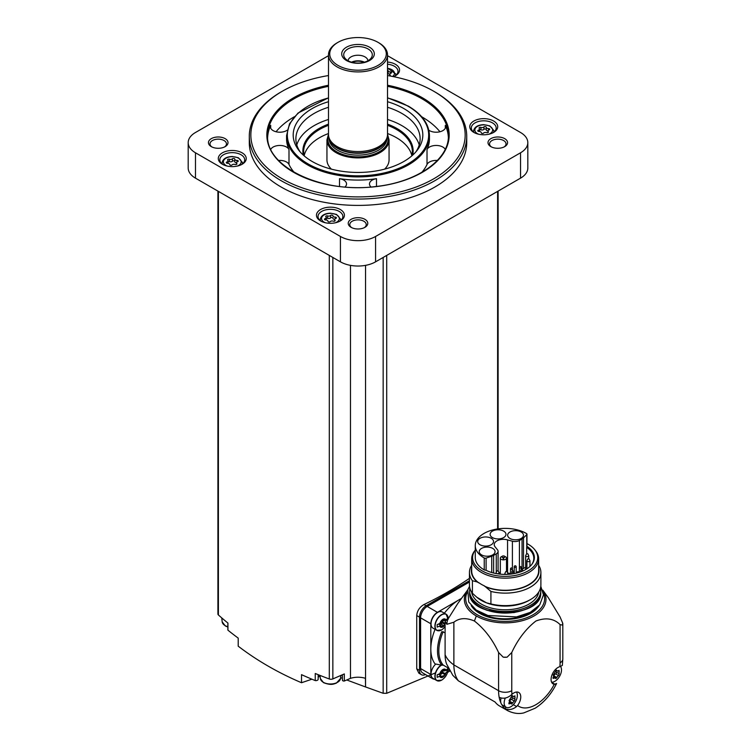 <?xml version="1.0" encoding="UTF-8"?>
<svg xmlns="http://www.w3.org/2000/svg" width="751" height="751" viewBox="0 0 751 751"><rect width="100%" height="100%" fill="white"/><g stroke="black" fill="none" stroke-linecap="round" stroke-linejoin="round"><path stroke-width="1.13" d="M531.567 564.752A28.651 16.541 180 0 0 533.82 558.322A28.651 16.541 180 0 0 526.676 547.385L526.676 553.722M530.563 565.869A28.651 16.541 0 0 0 529.971 565.25M507.554 539.903L512.398 541.208A6.215 3.586 0 0 0 519.42 540.495L522.048 538.974A9.162 5.295 0 0 0 523.503 537.885L526.751 534.628A1.549 0.901 0 0 0 526.958 534.186A1.549 0.901 0 0 0 526.517 533.557A29.899 17.264 0 0 0 493.867 529.662A29.899 17.264 0 0 0 475.27 545.639A29.899 17.264 0 0 0 484.235 557.965A1.549 0.901 0 0 0 486.104 558.096L491.736 556.219A9.162 5.295 0 0 0 493.632 555.383L496.261 553.862A6.215 3.586 0 0 0 498.082 551.328A6.215 3.586 0 0 0 497.5 549.816L495.238 547.019A9.162 5.295 0 0 1 494.242 544.625A9.162 5.295 0 0 1 507.554 539.903L507.554 572.206M526.676 547.385L526.911 546.315A29.195 16.851 180 0 1 531.811 564.442A29.195 16.851 180 0 1 485.69 570.112A1.549 0.901 180 0 1 484.235 569.887A29.899 17.264 180 0 1 475.27 557.561L475.27 545.639M526.958 543.583A32.575 18.803 180 0 1 528.197 544.259A32.575 18.803 180 0 1 534.9 549.882A32.575 18.803 180 0 1 505.367 576.364A32.575 18.803 180 0 1 475.27 550.098L474.613 550.934A33.466 19.319 180 0 0 471.694 558.828L471.694 570.948A33.466 19.319 180 0 0 478.875 582.907L478.875 582.701A33.466 19.319 0 0 0 484.451 585.921L490.919 591.422L490.919 603.926L486.526 602.846A33.936 19.592 0 0 1 481.166 600.331A33.936 19.592 0 0 1 476.801 597.233L472.407 593.243A35.719 20.624 180 0 1 469.441 585.02L469.441 572.506A35.719 20.624 180 0 1 471.694 565.296M526.958 534.186L526.958 546.099A1.549 0.901 180 0 1 526.911 546.315M534.9 549.882L535.716 550.934A33.466 19.319 180 0 1 538.636 558.828A33.466 19.319 180 0 1 505.17 578.148A33.466 19.319 180 0 1 471.694 558.828M538.636 558.828L538.636 570.948A33.466 19.319 180 0 1 519.776 588.333A33.466 19.319 180 0 1 484.451 586.127M469.441 572.506A35.719 20.624 180 0 0 472.407 580.73L477.26 581.978A33.814 19.526 180 0 1 471.694 568.16M477.26 581.978L478.875 582.907M472.407 580.73L472.407 593.243M538.636 568.16A33.814 19.526 180 0 1 523.043 587.526A33.814 19.526 180 0 1 486.075 587.066M538.636 565.296A35.719 20.624 180 0 1 540.889 572.506A35.719 20.624 180 0 1 490.919 591.422M540.889 572.506L540.889 585.02A35.719 20.624 180 0 1 530.422 599.598A35.719 20.624 180 0 1 490.919 603.926M530.422 599.598L529.08 600.378A33.814 19.526 180 0 1 486.592 602.884A33.814 19.526 180 0 1 481.25 600.378A33.814 19.526 180 0 1 481.213 600.349M538.711 592.107A33.682 19.442 180 0 1 505.17 609.793A33.682 19.442 180 0 1 471.628 592.107M540.438 588.277A35.569 20.53 180 0 1 540.729 590.906A35.569 20.53 180 0 1 505.17 611.445A35.569 20.53 180 0 1 469.6 590.906A35.569 20.53 180 0 1 469.891 588.277M457.753 603.551L447.709 619.519L445.099 621.03A43.483 25.102 0 0 0 446.873 624.297L453.876 622.222C459.34 617.923 466.183 617.519 474.416 621.011C484.367 628.794 492.421 639.289 498.58 652.497L503.208 657.163A9.322 5.379 0 0 0 507.122 657.163L511.76 652.497C517.918 639.289 525.963 628.794 535.885 621.021C545.855 617.294 553.909 618.486 560.077 624.607L562.593 625.142A9.322 5.379 0 0 0 562.809 624.006A9.322 5.379 0 0 0 562.593 622.879L560.077 616.993L548.408 597.843L542.776 590.136A40.826 23.572 180 0 1 527.962 618.852A40.826 23.572 180 0 1 476.303 615.97A40.826 23.572 0 0 1 467.554 590.136L457.753 603.541M507.122 657.163A57.461 33.175 180 0 1 503.208 657.163M562.593 622.879A57.461 33.175 180 0 1 562.593 625.142M453.876 622.222L453.876 664.907L498.58 690.704A9.322 5.379 0 0 0 511.76 690.704L511.76 652.497M458.41 680.838L452.825 675.337L446.582 663.978A37.278 21.516 -60 0 1 445.099 654.759A43.483 25.102 0 0 0 453.876 664.907A43.483 25.112 -60 0 0 458.41 680.838L495.087 702.016A43.483 25.112 120 0 0 499.565 705.987L507.582 710.615A43.483 25.112 -60 0 1 504.822 708.559L506.052 707.207M445.099 621.03L445.099 654.759M507.582 710.615C516.303 714.961 522.499 713.159 523.776 712.915L535.172 708.212C544.09 702.448 551.234 694.215 556.594 683.513L554.257 684.339A9.782 5.651 -60 0 1 553.093 683.926A9.782 5.651 -60 0 1 552.023 674.867A9.782 5.651 -60 0 1 559.861 666.681L562.339 665.424L562.809 659.002A9.322 5.379 0 0 1 560.077 662.814A34.17 19.723 -60 0 1 559.861 666.681M501.086 697.998A9.322 5.379 120 0 0 500.973 703.067A43.483 25.112 120 0 1 499.162 697.247C503.02 699.012 506.944 698.346 510.933 695.248L511.975 694.328A9.782 5.651 -60 0 1 518.734 692.469A9.782 5.651 -60 0 1 517.58 705.508L516.594 706.55C512.614 709.648 508.69 710.315 504.822 708.559A43.483 25.112 120 0 1 501.593 704.297A9.322 5.379 120 0 0 502.597 705.208L506.108 707.235A9.322 5.379 -60 0 1 505.32 698.017M461.452 598.481A40.385 23.309 120 0 0 460.954 598.735A40.385 23.309 -60 0 0 457.791 600.565A40.385 23.309 120 0 0 444.395 613.135A10.251 5.914 120 0 1 444.432 613.229M445.099 632.736L441.785 631.666A37.897 21.882 -60 0 0 441.813 665.217L443.24 665.114A36.968 21.338 -60 0 1 443.212 631.647M448.319 668.052L443.24 665.114M435.045 629.347A10.251 5.914 120 0 0 435.064 629.347A40.385 23.309 120 0 0 430.821 649.052L430.821 674.464A9.322 5.379 120 0 0 432.745 678.735A9.322 5.379 120 0 0 434.378 679.167M441.813 665.217L435.064 663.903A40.385 23.309 -60 0 1 430.821 649.052L430.821 623.743L420.607 617.848L420.607 668.568A9.322 5.379 120 0 0 422.531 672.83L432.745 678.735M438.603 630.793A9.322 5.379 -60 0 1 436.829 630.361L432.97 628.136A9.322 5.379 -60 0 1 432.97 617.369A9.322 5.379 -60 0 1 442.283 611.99L446.141 614.224A9.322 5.379 -60 0 1 447.408 615.548M457.791 600.565L437.411 612.328A9.322 5.379 120 0 0 430.821 623.743M438.603 681.016A9.322 5.379 -60 0 1 436.829 680.575L432.97 678.35A9.322 5.379 -60 0 1 435.636 664.175M447.577 672.398L449.933 671.037M469.441 582.034L427.197 606.433A9.322 5.379 120 0 0 420.607 617.848M469.441 580.72L426.099 605.747A9.322 5.379 120 0 0 419.509 617.162L419.509 670.418A9.322 5.379 120 0 0 421.433 674.689A9.322 5.379 120 0 0 425.488 674.539M435.467 672.868L386.709 693.295L383.16 693.286L365.54 686.949L365.54 265.366M421.433 674.689L418.88 673.206L416.739 668.822L416.739 615.557C417.19 610.741 419.612 607.061 423.986 604.527A372.74 215.199 180 0 0 469.441 578.354M328.497 55.687L195.476 132.495A24.849 14.344 0 0 0 188.191 142.634L188.191 167.999A24.849 14.344 0 0 0 195.476 178.147L340.438 261.836A24.849 14.344 0 0 0 375.575 261.836L520.537 178.147A24.849 14.344 0 0 0 527.822 167.999L527.822 142.634A24.849 14.344 0 0 0 520.537 132.495L387.516 55.687M188.191 142.634A24.849 14.344 0 0 0 195.476 152.782L340.438 236.471A24.849 14.344 0 0 0 375.575 236.471L520.537 152.782A24.849 14.344 0 0 0 527.822 142.634M473.872 132.429A13.978 8.073 0 0 0 493.632 132.429A13.978 8.073 0 0 0 493.632 121.014A13.978 8.073 0 0 0 473.872 121.014A13.978 8.073 0 0 0 473.872 132.429L473.872 132.429M393.562 76.658A13.978 8.073 0 0 0 395.458 75.748A13.978 8.073 0 0 0 398.828 67.477A13.978 8.073 0 0 0 387.516 62.051M222.38 164.253A13.978 8.073 0 0 0 242.151 164.253A13.978 8.073 0 0 0 242.151 152.847A13.978 8.073 0 0 0 222.38 152.847A13.978 8.073 0 0 0 222.38 164.253L222.38 164.253M320.555 220.944A13.978 8.073 0 0 0 340.325 220.944A13.978 8.073 0 0 0 340.325 209.529A13.978 8.073 0 0 0 320.555 209.529A13.978 8.073 0 0 0 320.555 220.944L320.555 220.944M249.294 136.297L249.294 142.634A108.717 62.765 0 0 0 281.137 187.018A108.717 62.765 0 0 0 399.607 200.63A108.717 62.765 0 0 0 466.728 142.634L466.728 136.297A108.717 62.765 180 0 1 358.011 199.062A108.717 62.765 180 0 1 249.294 136.297A108.717 62.765 180 0 1 281.127 91.913L282.226 91.284A107.168 61.873 180 0 1 328.497 75.551M504.7 138.644A9.782 5.651 180 0 1 504.7 146.633A9.782 5.651 180 0 1 490.863 146.633A9.782 5.651 180 0 1 490.863 138.644A9.782 5.651 180 0 1 504.7 138.644M225.15 138.644A9.782 5.651 180 0 1 225.15 146.633A9.782 5.651 180 0 1 211.313 146.633A9.782 5.651 180 0 1 211.313 138.644A9.782 5.651 180 0 1 225.15 138.644M364.93 219.339A9.782 5.651 180 0 1 364.93 227.328A9.782 5.651 180 0 1 351.092 227.328A9.782 5.651 180 0 1 351.092 219.339A9.782 5.651 180 0 1 364.93 219.339M351.684 227.647A8.233 4.75 180 0 1 349.778 224.605A8.233 4.75 180 0 1 354.857 220.212A8.233 4.75 180 0 1 363.831 221.245A8.233 4.75 180 0 1 366.235 224.605A8.233 4.75 180 0 1 364.329 227.647M211.904 146.952A8.233 4.75 180 0 1 209.998 143.901A8.233 4.75 180 0 1 215.077 139.517A8.233 4.75 180 0 1 224.051 140.54A8.233 4.75 180 0 1 226.464 143.901A8.233 4.75 180 0 1 224.549 146.952M491.464 146.952A8.233 4.75 180 0 1 489.558 143.901A8.233 4.75 180 0 1 494.637 139.517A8.233 4.75 180 0 1 503.602 140.54A8.233 4.75 180 0 1 506.014 143.901A8.233 4.75 180 0 1 504.109 146.952M227.938 629.507A2.328 1.342 0 0 0 227.863 629.845A2.328 1.342 0 0 0 227.938 630.183A372.74 215.199 0 0 0 238.208 638.106L238.208 646.179C256.88 660.486 277.983 672.671 301.517 682.734L301.517 674.661A372.74 215.199 0 0 0 315.251 680.584A2.328 1.342 0 0 0 318.161 679.289A2.328 1.342 0 0 0 318.142 679.101M217.912 191.092L217.912 613.989A3.107 1.793 0 0 0 218.4 614.966A372.74 215.199 0 0 0 227.938 623.077L227.938 630.183M365.54 686.949L365.437 678.322A15.527 8.965 0 0 0 350.473 678.35L344.324 681.026L344.324 673.929L332.853 678.913A3.107 1.793 0 0 1 329.304 678.988A372.74 215.199 0 0 1 315.251 673.487L315.251 680.584M342.456 679.927A1.549 0.901 0 0 0 342.4 680.162A1.549 0.901 0 0 0 344.324 681.026M342.4 676.144A12.429 7.172 0 0 0 341.705 675.065M319.166 675.074A12.429 7.172 0 0 0 318.161 676.998M350.473 678.35L350.473 265.366M365.437 686.921L346.746 679.974M342.4 678.322L340.616 677.637M320.123 676.379L318.161 677.055M311.909 679.195L301.517 682.734M387.516 75.551A107.168 61.873 180 0 1 433.787 91.275A107.168 61.873 180 0 1 433.787 91.284L434.885 91.913A108.717 62.765 180 0 1 466.728 136.297M434.885 91.913L433.787 91.284A107.168 61.873 180 0 1 433.787 178.776A107.168 61.873 180 0 1 282.235 178.776A107.168 61.873 180 0 1 282.226 91.284M428.83 130.205A9.472 5.473 0 0 0 439.354 131.894A9.472 5.473 0 0 0 445.643 126.741A9.472 5.473 0 0 0 445.315 125.323A90.392 52.185 180 0 1 448.356 137.236M439.945 131.754A90.392 52.185 0 0 0 421.921 116.893A90.392 52.185 0 0 0 421.649 116.743M294.364 116.743A90.392 52.185 0 0 0 276.068 131.754M267.656 137.236A90.392 52.185 180 0 1 270.698 125.323A9.472 5.473 0 0 0 270.369 126.741A9.472 5.473 0 0 0 276.659 131.894A9.472 5.473 0 0 0 287.182 130.205M371.05 186.98A9.472 5.473 0 0 1 369.473 183.957A9.472 5.473 0 0 1 376.495 178.672A71.439 41.249 180 0 1 339.518 178.672L339.518 186.417M344.962 186.98A9.472 5.473 0 0 0 346.54 183.957A9.472 5.473 0 0 0 339.518 178.672M445.202 149.289A9.472 5.473 0 0 0 435.965 145.459A9.472 5.473 0 0 0 427.019 149.505A71.439 41.249 180 0 0 429.45 138.832L429.45 135.659A71.439 41.249 180 0 1 358.011 176.907A71.439 41.249 180 0 1 286.563 135.659L286.563 138.832A71.439 41.249 180 0 0 288.994 149.505A9.472 5.473 0 0 0 280.048 145.459A9.472 5.473 0 0 0 270.811 149.289M288.994 149.505L288.994 164.469A71.439 41.249 0 0 0 294.223 172.373M421.79 172.373A71.439 41.249 0 0 0 427.019 164.469A9.472 5.473 0 0 1 437.354 160.461M387.516 101.714A64.811 37.419 180 0 1 403.841 108.566A64.811 37.419 180 0 1 417.171 150.303A64.811 37.419 180 0 1 358.011 172.448A64.811 37.419 180 0 1 298.842 150.303A64.811 37.419 180 0 1 328.497 101.714M387.516 107.271A62.126 35.87 180 0 1 401.935 113.467A62.126 35.87 180 0 1 420.128 138.832A62.126 35.87 180 0 1 415.866 151.89M300.147 151.89A62.126 35.87 180 0 1 295.885 138.832A62.126 35.87 180 0 1 328.497 107.271M387.516 119.465A62.126 35.87 180 0 1 401.935 125.67A62.126 35.87 180 0 1 419.227 144.934M296.786 144.934A62.126 35.87 180 0 1 328.497 119.465M387.516 133.528A54.354 31.382 180 0 1 396.444 137.696A54.354 31.382 180 0 1 411.886 155.748M304.127 155.748A54.354 31.382 180 0 1 328.497 133.528M328.497 134.251L326.948 139.958A31.063 17.93 180 0 0 358.011 157.898A31.063 17.93 180 0 0 389.065 139.958L389.065 159.879A31.063 17.93 180 0 1 384.596 169.153M331.416 169.153A31.063 17.93 180 0 1 326.948 159.879L326.948 139.958M387.516 54.879L387.516 134.523A29.505 17.038 180 0 1 386.981 137.752A29.505 17.038 180 0 1 358.011 151.561A29.505 17.038 180 0 1 329.032 137.752A29.505 17.038 180 0 1 328.497 134.523L328.497 54.879A29.505 17.038 180 0 1 337.143 42.835L338.016 42.328A28.266 16.315 180 0 1 377.997 42.328L378.87 42.835A29.505 17.038 180 0 1 387.516 54.879A29.505 17.038 180 0 1 358.011 71.918A29.505 17.038 180 0 1 328.497 54.879M378.87 42.835L377.997 42.328A28.266 16.315 180 0 1 377.997 65.412A28.266 16.315 180 0 1 338.016 65.412A28.266 16.315 180 0 1 338.016 42.328M369.539 47.21A16.306 9.416 180 0 1 362.226 62.962A16.306 9.416 180 0 1 342.259 51.434A16.306 9.416 180 0 1 369.539 47.21M368.112 48.984A14.288 8.252 180 0 1 371.05 58.193A14.288 8.252 180 0 1 358.011 63.075A14.288 8.252 180 0 1 344.962 58.193A14.288 8.252 180 0 1 349.9 48.026A14.288 8.252 180 0 1 368.112 48.984M348.07 60.756A9.941 5.736 180 0 1 354.378 55.63A9.941 5.736 180 0 1 365.033 56.916A9.941 5.736 180 0 1 367.943 60.756M351.562 62.183A9.941 5.736 180 0 1 364.451 62.183M352.181 62.352A9.322 5.379 180 0 1 363.831 62.352M288.994 164.469A9.472 5.473 0 0 0 278.659 160.461M339.743 221.254A12.429 7.172 0 0 0 342.869 216.504A12.429 7.172 0 0 0 330.44 209.332A12.429 7.172 0 0 0 318.02 216.504A12.429 7.172 0 0 0 321.137 221.254M332.937 215.809A1.23 0.713 0 0 0 332.946 215.79A1.23 0.713 0 0 0 332.017 215.105A1.23 0.713 0 0 0 330.637 215.453A2.15 1.239 0 0 1 327.614 215.922A1.23 0.713 0 0 0 326.366 215.903A1.23 0.713 0 0 0 325.737 216.523A1.23 0.713 0 0 0 325.925 216.898A2.15 1.239 0 0 1 326.244 217.546A2.15 1.239 0 0 1 325.108 218.644A1.23 0.713 0 0 0 324.47 219.264A1.23 0.713 0 0 0 325.727 219.977A2.15 1.239 0 0 1 327.943 221.216A2.15 1.239 0 0 1 327.943 221.254A1.23 0.713 0 0 0 327.943 221.273A1.23 0.713 0 0 0 328.872 221.958A1.23 0.713 0 0 0 330.252 221.611A2.15 1.239 0 0 1 333.275 221.141A1.23 0.713 0 0 0 334.514 221.16A1.23 0.713 0 0 0 335.143 220.541A1.23 0.713 0 0 0 334.965 220.165A2.15 1.239 0 0 1 334.646 219.517A2.15 1.239 0 0 1 335.772 218.419A1.23 0.713 0 0 0 336.42 217.799A1.23 0.713 0 0 0 335.153 217.086A2.15 1.239 0 0 1 332.937 215.847A2.15 1.239 0 0 1 332.937 215.809M241.569 164.572A12.429 7.172 0 0 0 244.685 159.822A12.429 7.172 0 0 0 232.266 152.65A12.429 7.172 0 0 0 219.836 159.822A12.429 7.172 0 0 0 222.963 164.572M234.763 159.128A1.23 0.713 0 0 0 234.763 159.109A1.23 0.713 0 0 0 233.833 158.423A1.23 0.713 0 0 0 232.453 158.771A2.15 1.239 0 0 1 229.43 159.24A1.23 0.713 0 0 0 228.191 159.221A1.23 0.713 0 0 0 227.562 159.841A1.23 0.713 0 0 0 227.741 160.216A2.15 1.239 0 0 1 228.06 160.864A2.15 1.239 0 0 1 226.933 161.963A1.23 0.713 0 0 0 226.286 162.582A1.23 0.713 0 0 0 227.553 163.296A2.15 1.239 0 0 1 229.759 164.535A2.15 1.239 0 0 1 229.759 164.572A1.23 0.713 0 0 0 229.759 164.591A1.23 0.713 0 0 0 230.688 165.276A1.23 0.713 0 0 0 232.068 164.929A2.15 1.239 0 0 1 235.091 164.46A1.23 0.713 0 0 0 236.34 164.469A1.23 0.713 0 0 0 236.969 163.859A1.23 0.713 0 0 0 236.781 163.483A2.15 1.239 0 0 1 236.462 162.826A2.15 1.239 0 0 1 237.588 161.737A1.23 0.713 0 0 0 238.236 161.118A1.23 0.713 0 0 0 236.978 160.404A2.15 1.239 0 0 1 234.763 159.165A2.15 1.239 0 0 1 234.763 159.128M394.876 76.058A12.429 7.172 0 0 0 397.992 71.307A12.429 7.172 0 0 0 387.516 64.22M388.07 70.688L388.07 73.025A2.15 1.239 0 0 0 388.07 73.063L388.07 70.65A2.15 1.239 0 0 1 388.07 70.613A1.23 0.713 0 0 0 388.07 70.594A1.23 0.713 0 0 0 387.516 70.003M388.07 70.65A2.15 1.239 0 0 0 390.285 71.889A1.23 0.713 0 0 1 391.543 72.603A1.23 0.713 0 0 1 390.905 73.222A2.15 1.239 0 0 0 389.769 74.321A2.15 1.239 0 0 0 390.088 74.969A1.23 0.713 0 0 1 390.276 75.344A1.23 0.713 0 0 1 389.731 75.935M493.05 132.749A12.429 7.172 0 0 0 496.176 127.989A12.429 7.172 0 0 0 483.747 120.817A12.429 7.172 0 0 0 471.328 127.989A12.429 7.172 0 0 0 474.444 132.749M486.254 127.304A1.23 0.713 0 0 0 486.254 127.276A1.23 0.713 0 0 0 485.324 126.59A1.23 0.713 0 0 0 483.944 126.938A2.15 1.239 0 0 1 480.922 127.407A1.23 0.713 0 0 0 479.673 127.398A1.23 0.713 0 0 0 479.044 128.017A1.23 0.713 0 0 0 479.232 128.383A2.15 1.239 0 0 1 479.551 129.041A2.15 1.239 0 0 1 478.425 130.13A1.23 0.713 0 0 0 477.777 130.749A1.23 0.713 0 0 0 479.044 131.463A2.15 1.239 0 0 1 481.25 132.702A2.15 1.239 0 0 1 481.25 132.739A1.23 0.713 0 0 0 481.25 132.758A1.23 0.713 0 0 0 482.18 133.443A1.23 0.713 0 0 0 483.56 133.096A2.15 1.239 0 0 1 486.582 132.627A1.23 0.713 0 0 0 487.821 132.645A1.23 0.713 0 0 0 488.45 132.026A1.23 0.713 0 0 0 488.272 131.65A2.15 1.239 0 0 1 487.953 131.003A2.15 1.239 0 0 1 489.079 129.914A1.23 0.713 0 0 0 489.727 129.285A1.23 0.713 0 0 0 488.46 128.571A2.15 1.239 0 0 1 486.254 127.332A2.15 1.239 0 0 1 486.254 127.304M332.937 218.259L332.937 218.222A2.15 1.239 0 0 0 332.937 218.259A2.15 1.239 0 0 0 334.646 219.47M326.244 220.005A2.15 1.239 0 0 0 326.244 219.959L326.244 217.546M332.937 218.166A1.23 0.713 0 0 0 331.989 217.508A1.23 0.713 0 0 0 330.637 217.865A2.15 1.239 0 0 1 327.614 218.334A1.23 0.713 0 0 0 326.244 218.363M486.254 127.37L486.254 129.707A2.15 1.239 0 0 0 486.254 129.745A2.15 1.239 0 0 0 487.953 130.956M479.551 131.491A2.15 1.239 0 0 0 479.551 131.444L479.551 129.041M486.254 129.651A1.23 0.713 0 0 0 485.296 128.994A1.23 0.713 0 0 0 483.944 129.35A2.15 1.239 0 0 1 480.922 129.82A1.23 0.713 0 0 0 479.551 129.848M388.07 73.063A2.15 1.239 0 0 0 389.769 74.274M388.07 72.969A1.23 0.713 0 0 0 387.516 72.415M234.763 159.203L234.763 161.54A2.15 1.239 0 0 0 234.763 161.578A2.15 1.239 0 0 0 236.462 162.789M228.06 163.314A2.15 1.239 0 0 0 228.06 163.277L228.06 160.864M234.763 161.484A1.23 0.713 0 0 0 233.805 160.827A1.23 0.713 0 0 0 232.453 161.183A2.15 1.239 0 0 1 229.43 161.643A1.23 0.713 0 0 0 228.06 161.681M461.499 598.416L460.954 598.735M442.086 620.589L442.132 620.626A1.521 0.882 120 0 1 442.114 620.608L442.114 620.608A0.873 0.498 120 0 0 441.081 621.903A1.521 0.882 120 0 1 440.978 622.945L437.176 624.597L437.176 627.132L440.978 625.489A1.521 0.882 120 0 1 441.081 626.409A0.873 0.498 120 0 0 442.114 626.503A1.521 0.882 120 0 1 443.663 625.592A1.521 0.882 120 0 1 443.681 625.602A0.873 0.498 120 0 0 444.714 624.316A1.521 0.882 120 0 1 444.817 623.264L445.099 623.105M447.68 618.533L444.817 620.73A1.521 0.882 120 0 1 444.714 619.8A0.873 0.498 120 0 0 443.681 619.706A1.521 0.882 120 0 1 442.132 620.626M446 672.802L447.68 671.291L447.68 668.756L444.817 670.943A1.521 0.882 120 0 1 444.714 670.014A0.873 0.498 120 0 0 443.681 669.92A1.521 0.882 120 0 1 442.132 670.84A1.521 0.882 120 0 1 442.114 670.831A0.873 0.498 120 0 0 441.081 672.117A1.521 0.882 120 0 1 440.978 673.168L437.176 674.811L437.176 677.346L440.978 675.703A1.521 0.882 120 0 1 441.081 676.632A0.873 0.498 120 0 0 442.114 676.726A1.521 0.882 120 0 1 443.663 675.806A1.521 0.882 120 0 1 443.681 675.816A0.873 0.498 120 0 0 444.714 674.529A1.521 0.882 120 0 1 444.817 673.478L446 672.802A4.656 2.694 -60 0 1 442.902 677.13A4.656 2.694 -60 0 1 439.795 676.388M444.817 623.264L441.964 621.612L444.16 620.345M443.512 619.969L444.817 620.73M438.678 624.156L440.978 625.489M440.799 623.94L443.663 625.592L440.828 623.95A1.521 0.882 120 0 0 440.799 623.94A1.521 0.882 120 0 0 439.429 624.588M440.856 623.968A0.873 0.498 120 0 0 441.86 622.663L444.714 624.316M441.964 621.612A1.521 0.882 120 0 0 441.86 622.663M445.953 670.296L447.68 671.291M444.817 673.478L441.964 671.835L444.16 670.568M443.512 670.192L444.817 670.943M438.678 674.379L440.978 675.703M440.799 674.154L440.828 674.173A1.521 0.882 120 0 0 440.799 674.154A1.521 0.882 120 0 0 439.429 674.811M440.856 674.191A0.873 0.498 120 0 0 441.86 672.877L444.714 674.529M441.964 671.835A1.521 0.882 120 0 0 441.86 672.877M501.593 704.297A9.322 5.379 -60 0 1 500.973 703.067M516.453 692.037A9.322 5.379 -60 0 1 516.481 699.65A9.322 5.379 -60 0 1 510.764 706.775A9.322 5.379 -60 0 1 506.108 707.235M512.163 697.566A1.023 0.591 120 0 1 511.422 699.359L514.388 701.077L511.375 703.875L511.966 704.044M511.375 703.875L510.915 703.358L511.375 703.875M512.144 695.604L512.792 695.98L511.375 696.797L509.056 700.589L509.582 701.462L509.075 702.729L509.779 703.734L510.915 703.358M508.953 703.865L509.779 703.734L508.812 703.171M513.994 696.496L515.092 697.125L514.388 696.121L513.477 696.628M514.989 695.858L514.388 696.121M515.092 697.125L514.801 698.524M514.388 701.077L515.092 699.256M560.575 666.522A9.322 5.379 -60 0 1 560.64 674.135A9.322 5.379 -60 0 1 554.914 681.288A9.322 5.379 -60 0 1 551.581 682.161M556.313 672.079A1.023 0.591 120 0 1 555.571 673.872L558.537 675.581L555.524 678.388L556.115 678.557M555.524 678.388L555.064 677.871L555.524 678.388M553.177 675.083L553.731 675.975L553.224 677.242L553.928 678.247L555.064 677.871M553.102 678.378L553.928 678.247L552.961 677.684M556.284 670.117L556.932 670.493L555.524 671.3L553.224 675.111M558.143 671L559.242 671.638L558.537 670.634L557.617 671.131M559.138 670.361L558.537 670.634M559.242 671.638L558.951 673.027M558.537 675.581L559.242 673.769M511.938 695.792A1.793 1.033 120 0 0 512.098 697.529A1.793 1.033 120 0 0 512.126 697.548L515.055 699.237M511.422 699.359A1.793 1.033 120 0 0 509.826 701.35L512.792 703.058M509.45 702.11A1.023 0.591 120 0 0 509.826 701.35M556.078 670.305A1.793 1.033 120 0 0 556.247 672.042A1.793 1.033 120 0 0 556.275 672.051L559.204 673.75L556.247 672.042M555.571 673.872A1.793 1.033 120 0 0 553.975 675.862L556.932 677.571M553.6 676.623A1.023 0.591 120 0 0 553.975 675.862M447.709 619.519A58.315 33.673 0 0 0 446.873 624.297M476.801 597.233L486.526 602.846M500.316 572.609A9.162 5.295 0 0 0 499.115 572.919M507.854 572.957L510.492 573.67M480.011 544.757A7.923 4.572 0 0 0 488.638 545.752A7.923 4.572 0 0 0 493.529 541.527A7.923 4.572 0 0 0 485.615 536.956A7.923 4.572 0 0 0 477.692 541.527A7.923 4.572 0 0 0 480.011 544.757M492.44 537.585A7.923 4.572 0 0 0 501.077 538.57A7.923 4.572 0 0 0 505.967 534.346A7.923 4.572 0 0 0 498.044 529.774A7.923 4.572 0 0 0 490.121 534.346A7.923 4.572 0 0 0 492.44 537.585M509.967 538.467A7.923 4.572 0 0 0 518.603 539.453A7.923 4.572 0 0 0 523.494 535.228A7.923 4.572 0 0 0 515.571 530.657A7.923 4.572 0 0 0 507.648 535.228A7.923 4.572 0 0 0 509.967 538.467M481.541 554.876A7.923 4.572 0 0 0 490.178 555.871A7.923 4.572 0 0 0 495.059 551.647A7.923 4.572 0 0 0 487.146 547.075A7.923 4.572 0 0 0 479.222 551.647A7.923 4.572 0 0 0 481.541 554.876M525.653 567.202L521.738 569.521M504.85 556.491A3.088 1.784 180 0 1 505.592 556.801A3.088 1.784 180 0 1 506.503 558.068A3.088 1.784 180 0 1 503.405 559.852A3.088 1.784 180 0 1 500.316 558.068A3.088 1.784 180 0 1 501.968 556.491M504.494 556.172A1.54 0.892 180 0 1 503.808 557.655A1.54 0.892 180 0 1 501.921 556.566A1.54 0.892 180 0 1 504.494 556.172M527.822 553.787L526.564 553.787L527.822 553.787L528.732 555.712A1.54 0.892 180 0 1 527.193 556.604A1.54 0.892 180 0 1 525.653 555.712L525.653 569.155A1.54 0.892 0 0 0 525.775 569.493M498.138 570.835L496.946 570.882L498.138 570.835M506.944 571.558L505.752 571.595L506.944 571.558M528.986 558.828L527.803 558.875L528.986 558.828M496.261 553.862L496.261 571.783M519.42 540.495L519.42 567.183M512.398 541.208L512.398 568.582M540.729 590.906L540.729 592.426A35.569 20.53 180 0 1 505.17 612.966A35.569 20.53 180 0 1 469.6 592.426L469.6 590.906M530.15 607.043A35.1 20.268 180 0 1 480.18 607.043M535.238 609.221A35.569 20.53 180 0 1 475.092 609.221M539.115 605.616A36.029 20.803 180 0 1 505.17 619.444A36.029 20.803 180 0 1 471.215 605.616M543.302 592.792A39.465 22.783 180 0 1 505.16 621.424A39.465 22.783 180 0 1 467.028 592.792M474.416 621.011L476.303 615.97M498.58 652.497L498.58 690.704A43.483 25.112 -60 0 0 499.162 697.247M554.257 684.339A34.17 19.723 -60 0 1 517.58 705.508M560.077 624.607L560.077 662.814M511.975 694.328A34.17 19.723 -60 0 1 511.76 690.704M497.613 528.939L497.613 191.383M386.709 693.295L386.709 255.406M520.537 178.147L520.537 152.782M195.476 178.147L195.476 152.782M340.438 261.836L340.438 236.471M375.575 261.836L375.575 236.471M218.4 614.966L218.4 191.383M329.304 678.988L329.304 255.406M332.853 678.913L332.853 257.462M383.16 693.286L383.16 257.462M387.516 85.229A91.162 52.636 180 0 1 422.475 97.808A91.162 52.636 180 0 1 411.97 177.452A91.162 52.636 180 0 1 277.203 159.409A91.162 52.636 180 0 1 328.497 85.229M387.516 86.337A90.392 52.185 180 0 1 421.921 98.757A90.392 52.185 180 0 1 448.394 135.659C449.267 159.456 417.012 182.305 375.509 186.539C321.822 193.758 265.619 166.797 267.619 135.659A90.392 52.185 180 0 1 328.497 86.337M445.315 125.323L445.315 128.158M270.698 125.323L270.698 128.158M376.495 178.672L376.495 186.417M427.019 149.505L427.019 164.469M387.516 97.959A70.669 40.798 180 0 1 407.971 106.182A70.669 40.798 180 0 1 401.738 167.079A70.669 40.798 180 0 1 297.725 156.321A70.669 40.798 180 0 1 328.497 97.959M387.516 124.14A55.133 31.833 180 0 1 396.997 128.524A55.133 31.833 180 0 1 412.684 155.119M303.329 155.119A55.133 31.833 180 0 1 328.497 124.14M387.516 125.304A54.354 31.382 180 0 1 396.444 129.472A54.354 31.382 180 0 1 412.365 151.664L411.867 155.842M304.146 155.842L303.648 151.664A54.354 31.382 180 0 1 328.497 125.304M387.497 135.096A30.444 17.573 180 0 1 358.011 157.025A30.444 17.573 180 0 1 328.516 135.096M387.441 135.734A30.134 17.395 180 0 1 358.011 156.846A30.134 17.395 180 0 1 328.572 135.734M386.896 138.006L386.896 138.437A28.885 16.682 180 0 1 358.011 155.119A28.885 16.682 180 0 1 329.116 138.437L329.116 138.006M386.671 138.663A28.885 16.682 180 0 1 358.011 153.288A28.885 16.682 180 0 1 329.342 138.663M386.981 137.752L386.436 139.386A28.951 16.719 180 0 1 358.011 152.932A28.951 16.719 180 0 1 329.576 139.386L329.032 137.752M340.259 220.897A10.129 5.848 0 0 0 340.55 219.095L340.71 220.541M340.55 219.095L336.542 214.42L330.506 213.171C324.676 213.397 321.287 215.368 320.33 219.095A10.129 5.848 0 0 0 320.63 220.897M335.472 222.765A8.89 5.135 0 0 0 337.452 215.377A8.89 5.135 0 0 0 324.554 214.683A8.89 5.135 0 0 0 324.16 222.165A8.89 5.135 0 0 0 325.408 222.765M242.075 164.216A10.129 5.848 0 0 0 242.376 162.413L242.526 163.859M242.376 162.413L238.367 157.738L232.322 156.49C226.492 156.715 223.103 158.686 222.155 162.413A10.129 5.848 0 0 0 222.446 164.216M237.297 166.084A8.89 5.135 0 0 0 239.269 158.686A8.89 5.135 0 0 0 226.37 158.001A8.89 5.135 0 0 0 225.976 165.473A8.89 5.135 0 0 0 227.234 166.084M395.383 75.701A10.129 5.848 0 0 0 395.683 73.898L395.833 75.353M392.613 76.471A8.89 5.135 0 0 0 387.516 68.332M493.567 132.392A10.129 5.848 0 0 0 493.858 130.58L494.017 132.035M493.858 130.58L489.849 125.915L483.813 124.657C477.983 124.882 474.594 126.863 473.646 130.58A10.129 5.848 0 0 0 473.937 132.392M488.779 134.251A8.89 5.135 0 0 0 490.76 126.863A8.89 5.135 0 0 0 477.861 126.177A8.89 5.135 0 0 0 477.467 133.65A8.89 5.135 0 0 0 478.716 134.251M335.153 218.71L335.153 217.086M334.965 220.907L334.965 220.165M325.108 219.893L325.108 218.644M327.614 218.334L327.614 215.922M330.637 217.865L330.637 215.453M488.46 130.195L488.46 128.571M488.272 132.401L488.272 131.65M478.425 131.378L478.425 130.13M480.922 129.82L480.922 127.407M483.944 129.35L483.944 126.938M390.285 73.514L390.285 71.889M390.088 75.71L390.088 74.969M236.978 162.028L236.978 160.404M236.781 164.225L236.781 163.483M226.933 163.211L226.933 161.963M229.43 161.643L229.43 159.24M232.453 161.183L232.453 158.771M340.522 678.519L336.288 683.194C333.716 683.861 331.623 685.747 323.484 682.64L320.358 678.519A10.101 5.83 0 0 0 323.296 682.283A10.101 5.83 0 0 0 334.017 683.617A10.101 5.83 0 0 0 340.522 678.519L340.86 675.44M227.863 627.029L225.309 625.958L222.174 621.837A10.101 5.83 0 0 0 225.122 625.602A10.101 5.83 0 0 0 227.863 626.728M426.099 605.747L423.986 604.527M419.509 617.162L416.739 615.557M419.509 670.418L416.739 668.822M437.411 612.328L427.197 606.433M430.821 674.464L420.607 668.568M445.099 626.85L442.292 629.498A9.219 5.323 -60 0 1 441.644 629.911L436.829 630.361A9.322 5.379 -60 0 1 436.829 619.603A9.322 5.379 -60 0 1 446.141 614.224L448.131 619.387M442.292 629.498L441.644 629.911A9.219 5.323 -60 0 1 435.129 626.118A9.219 5.323 -60 0 1 441.691 614.834A9.219 5.323 -60 0 1 448.169 618.702M445.099 624.672A4.656 2.694 -60 0 1 442.902 626.907A4.656 2.694 -60 0 1 439.795 626.165M439.795 623.63A4.656 2.694 -60 0 1 442.902 619.303A4.656 2.694 -60 0 1 446 620.044M448.131 669.601L448.112 667.93A9.219 5.323 -60 0 1 448.131 669.601C447.643 673.816 445.69 677.186 442.292 679.721A9.219 5.323 -60 0 1 441.644 680.124L436.829 680.575A9.322 5.379 -60 0 1 435.308 673.431A9.322 5.379 -60 0 1 440.987 665.208M442.292 679.721L441.644 680.134A9.219 5.323 -60 0 1 435.129 676.501A9.219 5.323 -60 0 1 441.41 665.217M439.795 673.844A4.656 2.694 -60 0 1 442.902 669.517A4.656 2.694 -60 0 1 446 670.258M443.954 619.359L444.714 619.8M441.119 625.93L442.114 626.503M443.954 669.573L444.714 670.014M441.119 676.144L442.114 676.726M516.594 706.55L513.346 704.673M555.083 684.33L551.675 682.368M491.736 556.219L491.736 572.525M486.104 558.096L486.104 570.319M526.751 534.628L526.751 547.103M523.503 537.885L523.503 568.441M484.235 557.965L484.235 569.887M493.632 555.383L493.632 573.041M522.048 538.974L522.048 569.286M513.543 571.464A0.976 0.563 180 0 1 512.482 572.384A0.976 0.563 180 0 1 511.872 571.858L511.872 573.961M522.377 570.093A0.976 0.563 180 0 1 521.316 571.013A0.976 0.563 180 0 1 520.706 570.497L520.706 571.821M512.163 568.507A0.976 0.563 180 0 1 511.102 569.436A0.976 0.563 180 0 1 510.492 568.911L510.492 574.13M515.899 566.357A0.976 0.563 180 0 1 514.829 567.277A0.976 0.563 180 0 1 514.228 566.752L514.228 573.576M521.016 567.155A0.976 0.563 180 0 1 519.945 568.075A0.976 0.563 180 0 1 519.345 567.549L519.345 572.29M498.213 570.882L499.115 572.806A1.54 0.892 180 0 1 497.575 573.698A1.54 0.892 180 0 1 496.045 572.806L496.045 573.567M507.019 571.595L507.92 573.529A1.54 0.892 180 0 1 506.747 574.384M506.155 574.402A1.54 0.892 180 0 1 504.85 573.529L504.85 574.412M529.061 558.875L529.971 560.8A1.54 0.892 180 0 1 528.432 561.682A1.54 0.892 180 0 1 526.892 560.8L526.892 568.817M498.082 551.328L498.082 570.807M540.729 592.426C542.86 619.209 467.479 619.209 469.6 592.426M524.958 609.671L513.872 612.628L487.305 610.394L485.371 609.671M469.516 586.334L467.77 589.826L468.746 602.03L476.172 610.019L487.962 615.501L516.557 616.9L530.197 612.384L539.734 604.865L543.452 594.886L540.814 586.334M562.809 624.006L562.809 659.002M449.511 670.314L448.065 670.23M498.11 528.864L498.11 191.092M429.45 135.659C429.121 124.112 422.09 114.274 408.366 106.144L387.516 97.79M328.497 97.79L298.016 113.054L289.501 123.84L286.563 135.659M389.065 139.958L387.516 134.251M320.33 219.095L320.179 220.541M222.155 162.413L221.996 163.859M395.683 73.898L387.516 68.088M473.646 130.58L473.487 132.035M334.646 221.113L334.646 219.517M486.254 129.745L486.254 127.332M487.953 132.598L487.953 131.003M389.769 75.917L389.769 74.321M234.763 161.578L234.763 159.165M236.462 164.422L236.462 162.826M342.4 674.764L342.4 680.162M318.161 674.67L318.161 679.289M227.863 623.02L227.863 629.845M320.358 678.519L320.029 675.421M222.174 621.837L221.761 617.913M512.098 697.529L515.073 699.247M509.319 702.382L511.14 703.434M511.853 695.745L513.224 696.543M553.468 676.895L555.289 677.937M556.003 670.258L557.373 671.047M500.316 558.068L500.316 574.177M506.503 558.068L506.503 571.427M503.724 558.782L503.405 558.246L503.095 558.782L503.724 558.782M503.095 557.345L503.405 558.246L503.724 557.345M511.872 571.858A0.976 0.976 0 0 1 512.858 570.882A0.976 0.976 0 0 1 513.834 571.858L513.834 573.651M518.903 572.431A0.976 0.976 0 0 0 516.979 572.647M520.706 570.497A0.976 0.976 0 0 1 521.692 569.521A0.976 0.976 0 0 1 522.668 570.497L522.668 571.051M510.492 568.911A0.976 0.976 0 0 1 511.478 567.934A0.976 0.976 0 0 1 512.454 568.911L512.454 570.967M514.228 566.752A0.976 0.976 0 0 1 515.205 565.775A0.976 0.976 0 0 1 516.19 566.752L516.19 573.163M519.345 567.549A0.976 0.976 0 0 1 520.321 566.573A0.976 0.976 0 0 1 521.297 567.549L521.297 569.596M499.115 572.806L499.115 574.046M496.946 570.882L496.045 572.806M507.92 573.529L507.92 574.337M505.752 571.595L504.85 573.529M529.971 560.8L529.971 566.451M527.803 558.875L526.892 560.8M528.732 555.712L528.732 558.725M526.564 553.787L525.653 555.712"/></g></svg>
